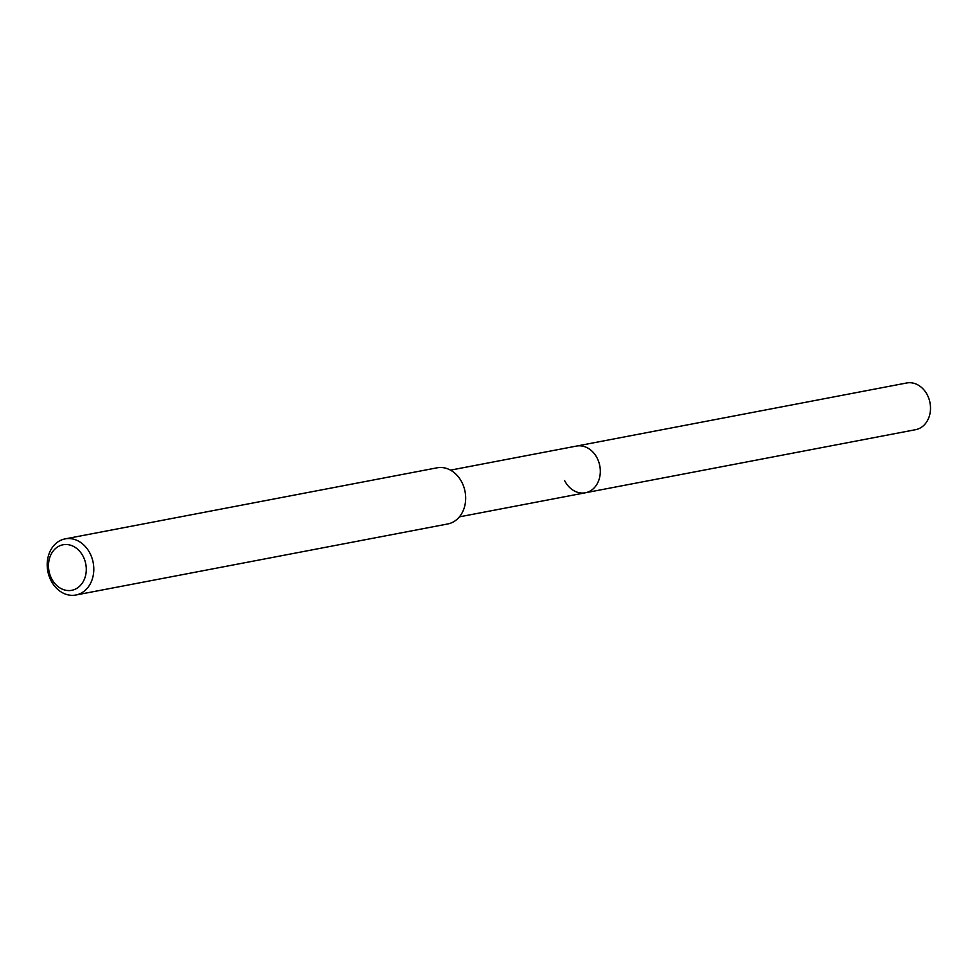 <?xml version="1.0" encoding="UTF-8"?>
<svg xmlns="http://www.w3.org/2000/svg" width="978" height="978" viewBox="0 0 978 978"><rect width="100%" height="100%" fill="white"/><g stroke="black" fill="none" stroke-linecap="round" stroke-linejoin="round"><path stroke-width="1.47" d="M459.416 516.849L915.579 429.684A23.778 19.205 -100.8 0 0 927.437 395.173A23.778 19.205 -100.8 0 0 906.667 382.985L576.47 446.078A23.778 19.205 79.2 0 1 597.24 458.266A23.778 19.205 79.2 0 1 585.394 492.778A23.778 19.205 79.2 0 1 564.612 480.577M83.289 556.665A23.179 18.729 79.2 0 1 77.592 587.851A23.179 18.729 79.2 0 1 51.479 578.426A23.179 18.729 79.2 0 1 57.164 547.24A23.179 18.729 79.2 0 1 83.289 556.665M90.11 553.536A28.57 23.093 79.2 0 1 75.868 595.015A28.57 23.093 79.2 0 1 50.893 580.357A28.57 23.093 79.2 0 1 65.147 538.878A28.57 23.093 79.2 0 1 90.11 553.536M75.868 595.015L447.741 523.963A28.57 23.093 -100.8 0 0 461.983 482.484A28.57 23.093 -100.8 0 0 437.019 467.826L65.147 538.878M585.394 492.778A23.778 19.205 -100.8 0 0 597.24 458.266A23.778 19.205 -100.8 0 0 576.47 446.078L450.491 470.137"/></g></svg>
